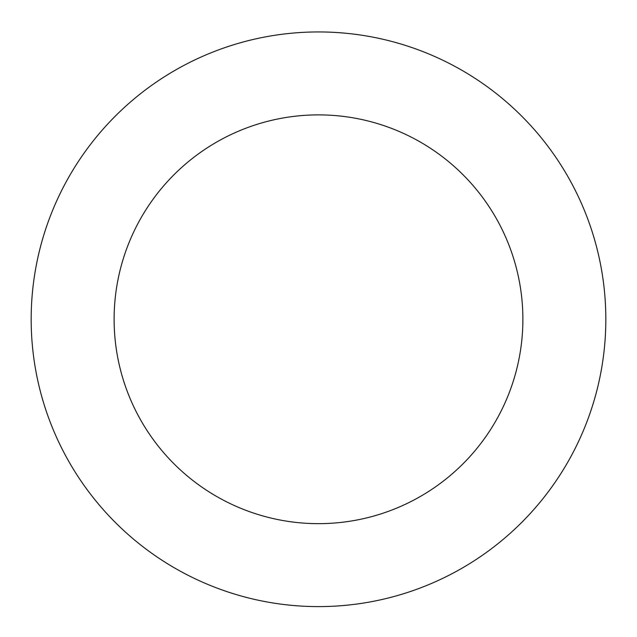 <?xml version="1.0" encoding="UTF-8"?>
<svg xmlns="http://www.w3.org/2000/svg" width="637" height="637" viewBox="0 0 637 637"><rect width="100%" height="100%" fill="white"/><g stroke="black" fill="none" stroke-linecap="round" stroke-linejoin="round"><path stroke-width="0.96" d="M388.244 40.537A287.335 287.335 0 0 0 42.233 398.244A287.335 287.335 0 0 0 525.023 519.044A287.335 287.335 0 0 0 388.244 40.537M368.114 120.998A204.389 204.389 0 0 0 121.985 375.448A204.389 204.389 0 0 0 465.4 461.379A204.389 204.389 0 0 0 368.114 120.998"/></g></svg>
